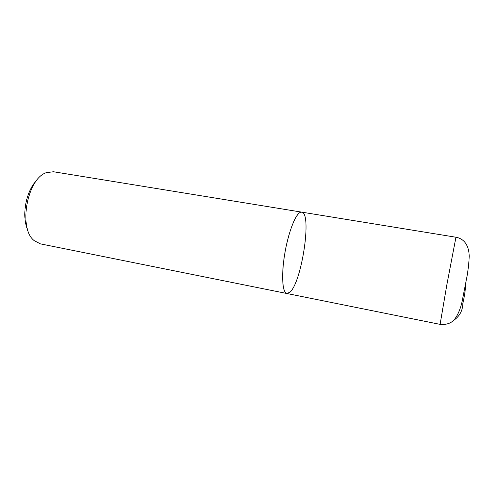 <?xml version="1.0" encoding="UTF-8"?>
<svg xmlns="http://www.w3.org/2000/svg" width="496" height="496" viewBox="0 0 496 496"><rect width="100%" height="100%" fill="white"/><g stroke="black" fill="none" stroke-linecap="round" stroke-linejoin="round"><path stroke-width="0.74" d="M53.5 171.752L46.5 172.614C27.15 178.331 18.036 228.414 34.131 240.585L40.374 243.858L286.893 293.508L289.962 292.181C301.822 282.125 312.201 212.815 301.698 212.133C297.061 211.029 289.242 228.854 285.212 251.168C281.127 273.476 282.162 292.907 286.893 293.508C282.484 292.876 281.201 275.974 284.53 255.161C287.823 234.354 294.878 215.27 299.875 212.567L301.698 212.133L53.5 171.752M27.714 229.772C21.322 216.293 25.953 190.83 36.685 180.47M465.75 284.028C465.384 290.203 464.399 296.726 462.799 303.595C462.725 310.707 459.563 316.38 453.313 320.621M455.954 237.231C459.222 237.807 461.999 239.252 464.281 241.571C467.443 245.173 469.086 250.027 469.21 256.134C469.092 260.927 468.484 267.028 467.381 274.437L462.024 301.89C459.091 314.507 454.187 320.416 452.123 321.606C450.752 322.784 446.357 325.072 440.095 324.365L446.803 285.002L455.954 237.231L301.698 212.133M440.095 324.365L286.893 293.508"/></g></svg>
